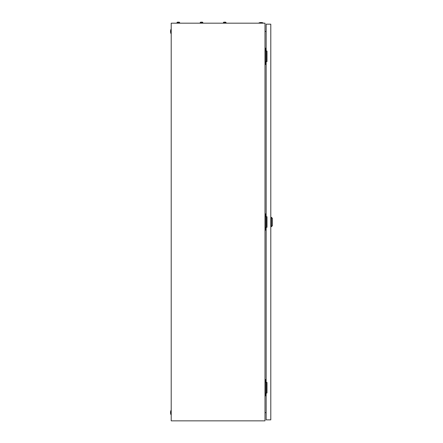 <?xml version="1.0" encoding="UTF-8"?>
<svg xmlns="http://www.w3.org/2000/svg" width="443" height="443" viewBox="0 0 443 443"><rect width="100%" height="100%" fill="white"/><g stroke="black" fill="none" stroke-linecap="round" stroke-linejoin="round"><path stroke-width="0.66" d="M264.997 23.18L171.208 23.18L171.208 420.85L264.997 420.85L264.997 23.18M264.997 31.519L266.154 31.315M266.154 412.71L264.997 412.505M259.028 22.848A6.13 6.13 0 0 1 263.009 22.848L259.028 22.848L259.028 23.18M263.009 22.848L263.009 23.18M170.882 414.554A6.13 6.13 0 0 1 170.882 410.578L170.882 414.554L171.208 414.554M170.882 410.578L171.208 410.578M170.882 33.452A6.13 6.13 0 0 1 170.882 29.476L170.882 33.452L171.208 33.452M170.882 29.476L171.208 29.476M266.376 61.621L266.376 51.017M266.154 48.198L264.997 48.198M266.154 64.434L265.49 64.434L265.49 48.198M265.49 64.434L264.997 64.434M266.376 393.013L266.376 382.409M266.154 379.59L264.997 379.59M266.154 395.832L265.49 395.832L265.49 379.59M265.49 395.832L264.997 395.832M266.376 227.314L266.376 216.71M266.154 213.897L264.997 213.897M266.154 230.133L265.49 230.133L265.49 213.897M265.49 230.133L264.997 230.133M271.459 217.375L272.451 218.366L272.451 225.659L271.459 226.655L271.459 217.375L270.795 217.375M266.154 227.314L266.154 382.409L266.985 382.409L266.985 393.013L266.154 393.013L266.154 419.853L270.795 419.853L270.795 24.171L266.154 24.171L266.154 51.017L266.985 51.017L266.985 61.621L266.154 61.621L266.154 216.71L266.985 216.71L266.985 227.314L266.154 227.314M201.327 22.288L200.873 22.15A0.703 0.703 0 0 0 200.208 22.615L200.208 23.18M202.196 22.15L202.196 22.15A0.703 0.703 0 0 1 202.861 22.615L200.208 22.615A0.703 0.703 0 0 1 200.873 22.15L201.327 22.15M224.939 22.15L224.069 22.15A0.703 0.703 0 0 0 223.405 22.615L223.405 23.18M226.057 23.18L226.057 22.615A0.703 0.703 0 0 0 225.393 22.15A0.703 0.703 0 0 1 226.057 22.615L223.405 22.615M224.523 22.15L224.069 22.15M201.742 22.15L202.108 22.15L201.742 22.288M202.861 22.615L202.861 23.18M178.13 22.288L177.671 22.15A0.703 0.703 0 0 0 177.012 22.615L177.012 23.18M179 22.15L179 22.15A0.703 0.703 0 0 1 179.664 22.615L177.012 22.615A0.703 0.703 0 0 1 177.671 22.15L178.13 22.15M178.546 22.15L178.911 22.15L178.546 22.288M179.664 22.615L179.664 23.18M271.459 226.655L270.795 226.655"/></g></svg>
